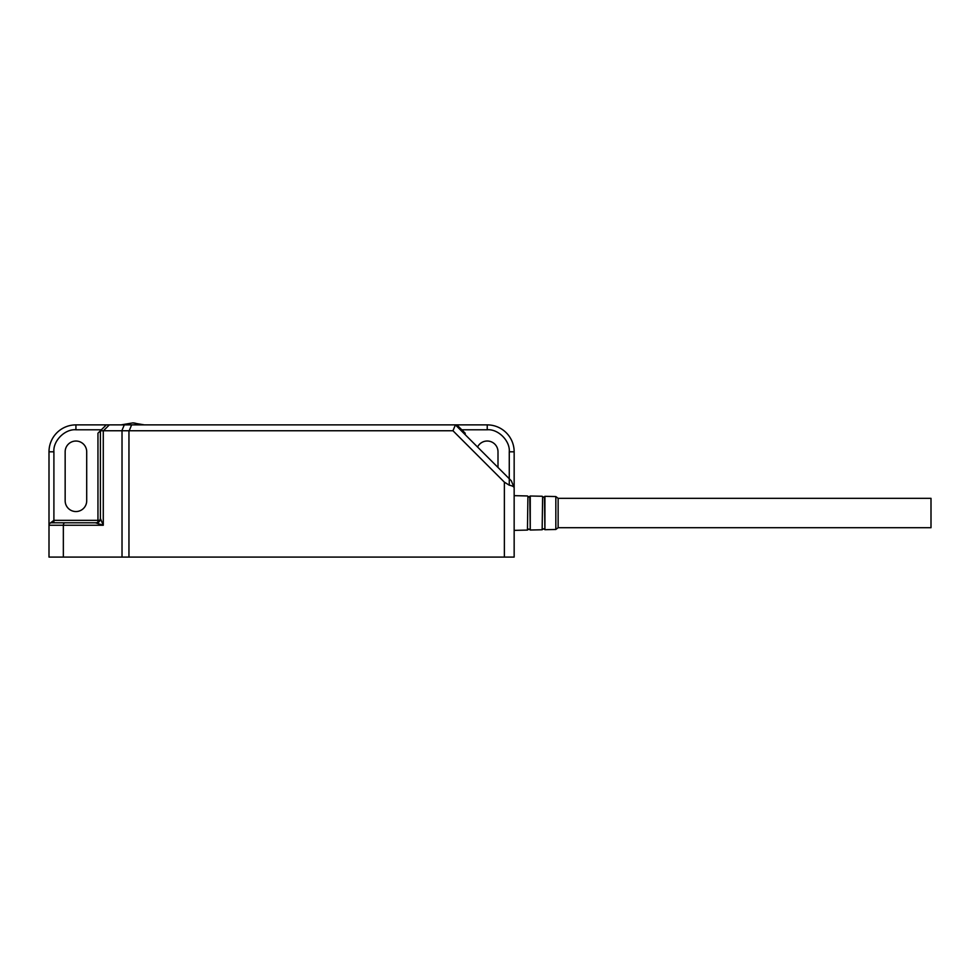 <?xml version="1.0" encoding="UTF-8"?>
<svg xmlns="http://www.w3.org/2000/svg" width="980" height="980" viewBox="0 0 980 980"><rect width="100%" height="100%" fill="white"/><g stroke="black" fill="none" stroke-linecap="round" stroke-linejoin="round"><path stroke-width="1.47" d="M461.274 430.759L462.744 430.759L456.876 424.879L487.232 424.879A26.926 26.926 0 0 1 514.157 451.805L514.157 492.94L514.157 487.697L511.291 480.764L509.269 478.742L509.269 485.198C512.393 485.81 514.022 486.717 514.157 487.893L514.157 557.081L128.956 557.081L128.956 430.759L452.968 430.759L504.369 482.148L504.369 557.081M122.022 557.081L63.345 557.081L63.345 525.255L103.28 525.255L95.513 522.806L65.158 522.806L95.513 522.806A4.9 4.9 0 0 0 100.413 517.905L100.413 430.759L100.413 518.567L103.28 525.255L103.28 430.759L122.022 430.759L122.022 557.081L128.956 557.081M63.345 557.081L49 557.081L49 525.255A2.45 2.45 0 0 1 51.45 522.806L86.706 522.806M509.269 485.198L504.369 482.148M514.157 487.697L511.291 480.764M128.956 430.759L122.022 430.759M103.451 430.759L109.331 424.879L124.288 424.879L121.851 430.759M103.28 430.759L100.413 430.759L97.963 433.197L97.963 522.144M129.201 430.759L131.626 424.879L455.406 424.879L452.968 430.759M456.876 426.349L456.876 424.879L455.406 424.879L509.269 478.742L509.269 451.805L514.157 451.805M131.626 424.879L124.288 424.879M109.331 424.879L106.293 424.879L97.963 433.197M96.947 523.026A4.9 4.655 180 0 0 100.413 518.567M558.135 508.718L558.135 527.706L931 527.706L931 498.33L558.135 498.33L558.135 508.718M100.413 520.356L100.413 430.759M465.194 434.667L465.194 433.197L462.744 430.759L462.744 432.217M49.98 523.296L53.9 520.356L53.9 451.805L49 451.805A26.926 26.926 0 0 1 75.925 424.879L106.293 424.879M465.194 433.197L462.744 430.759M65.072 522.806A2.45 1.727 -90 0 0 63.345 525.255L49 525.255L49 451.805L49 525.255A2.45 2.45 0 0 1 51.45 522.806M477.566 447.039A10.768 10.768 0 0 1 497.999 451.805L497.999 467.472M65.158 451.805A10.768 10.768 0 0 1 75.925 441.037A10.768 10.768 0 0 1 86.706 451.805L86.706 500.768A10.768 10.768 0 0 1 75.925 511.548A10.768 10.768 0 0 1 65.158 500.768L65.158 451.805M144.379 424.879L132.729 422.919A35.611 19.772 90 0 1 139.197 424.879M558.135 498.33L555.832 496.554L555.832 529.47L558.135 527.706M555.832 496.554L544.917 496.321L544.917 529.702L555.832 529.47M542.614 496.603L542.148 529.764L542.614 496.603L543.533 497.277L544.451 496.64L544.917 529.702M542.148 496.26L530.254 496.002L530.254 530.021L542.148 529.764M527.914 496.297L527.448 530.082L527.914 496.297L528.845 497.007L529.776 496.346L530.254 530.021M99.752 520.356L53.9 520.356L53.9 522.806M461.764 429.779L487.232 429.779C498.134 428.787 510.249 440.902 509.269 451.805M487.232 424.879L487.232 429.779M53.9 451.805C52.908 440.902 65.023 428.787 75.925 429.779L75.925 424.879M75.925 429.779L101.393 429.779M121.079 424.879L132.729 422.919M542.614 529.421L543.533 528.759L544.451 529.384M527.914 529.727L528.845 529.029L529.776 529.69M527.448 530.082L514.157 530.364M527.448 495.954L514.157 495.66"/></g></svg>
